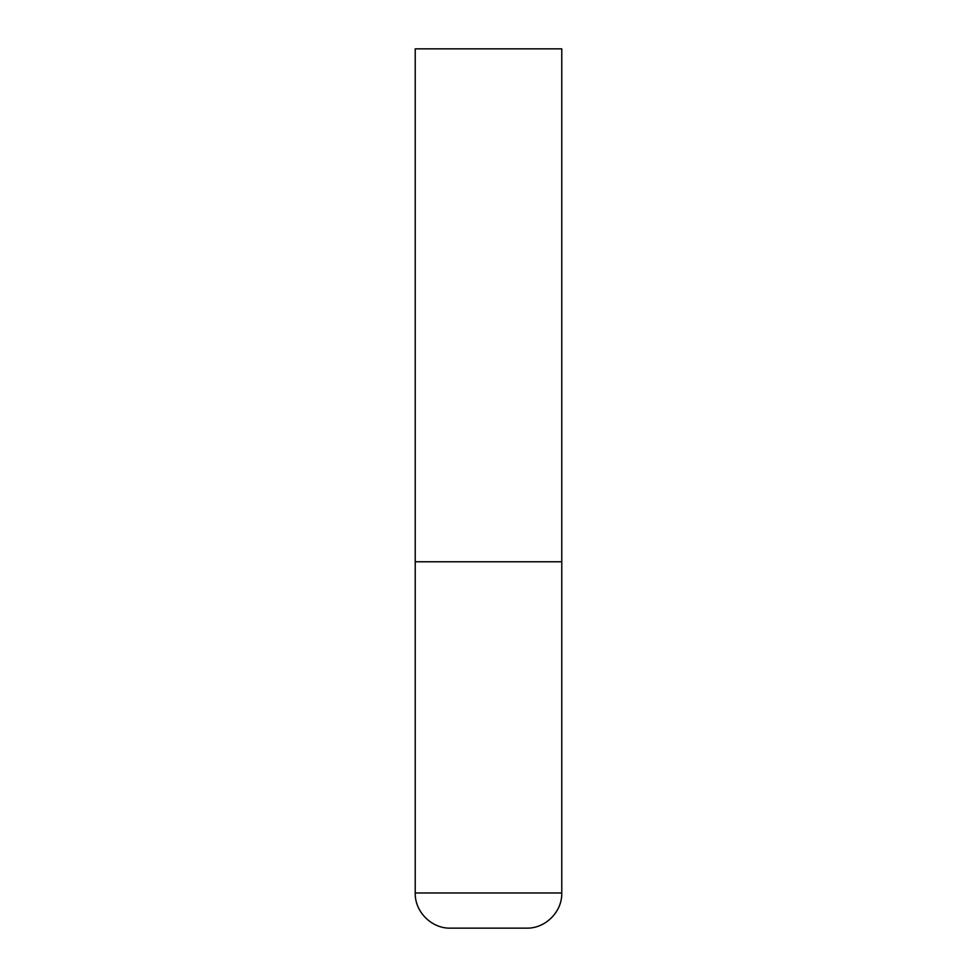 <?xml version="1.0" encoding="UTF-8"?>
<svg xmlns="http://www.w3.org/2000/svg" width="977" height="977" viewBox="0 0 977 977"><rect width="100%" height="100%" fill="white"/><g stroke="black" fill="none" stroke-linecap="round" stroke-linejoin="round"><path stroke-width="1.47" d="M561.775 892.978L561.775 561.775L415.225 561.775L561.775 561.775L561.775 48.85L415.225 48.85L415.225 892.978C414.737 911.773 431.602 928.638 450.397 928.15L526.603 928.15C545.398 928.638 562.263 911.773 561.775 892.978L415.225 892.978"/></g></svg>
